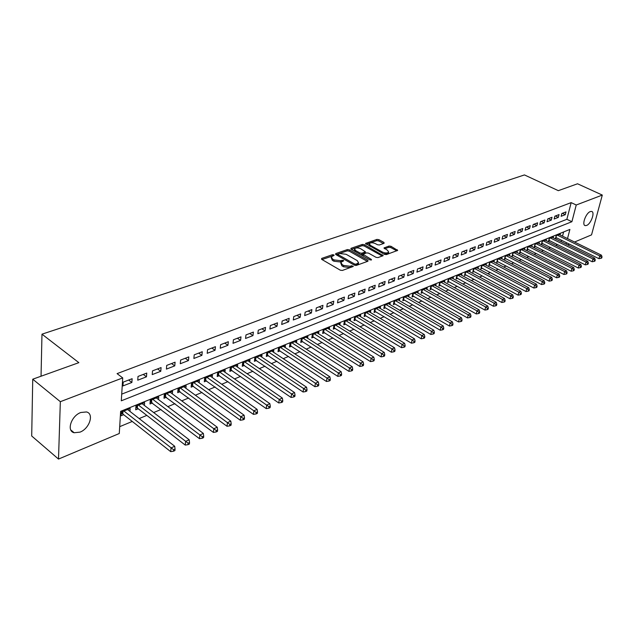 <?xml version="1.0" encoding="UTF-8"?>
<svg xmlns="http://www.w3.org/2000/svg" width="634" height="634" viewBox="0 0 634 634"><rect width="100%" height="100%" fill="white"/><g stroke="black" fill="none" stroke-linecap="round" stroke-linejoin="round"><path stroke-width="0.95" d="M333.841 254.892L332.422 254.725L321.692 258.418L321.692 259.361L340.331 270.203L342.392 270.449L353.328 266.415L351.616 265.749L350.245 266.248L343.699 265.472L342.138 264.568L340.87 262.341L343.66 260.859L343.382 260.376L340.585 260.685L334.07 259.916L332.533 259.021L331.297 256.841L334.11 255.367L333.841 254.892M332.668 255.954L322.009 259.544M351.981 266.993L350.031 267.548L350.245 266.248M342.265 261.438L340.379 261.985L340.585 260.685M586.585 225.458L585.222 225.617C581.521 225.102 585.871 213 590.286 211.582L591.609 211.431C595.302 211.994 590.975 223.976 586.585 225.458M79.987 432.142L74.17 432.745C66.229 431.136 71.206 415.841 80.811 412.496L86.47 411.949C94.395 413.63 89.505 428.679 79.987 432.142M384.069 243.329L383.982 242.45L378.863 239.644L376.929 239.406L365.556 243.44L384.41 254.345L386.391 254.583L397.676 250.398L390.972 246.277L389.022 246.047L384.022 247.926L387.548 250.311L388.674 252.126C387.334 253.251 385.29 253.243 382.548 252.102L370.407 245.366L369.321 243.614C370.66 242.489 372.697 242.497 375.423 243.622L377.436 244.732L379.386 244.97L384.069 243.329M567.517 238.574L569.895 229.421L120.65 411.331L119.279 433.513L58.502 459.071L31.7 435.994L32.738 379.203L78.862 362.656L41.979 334.173L524.453 174.929L558.332 190.668L577.526 183.781L602.3 195.074L591.538 234.873L574.555 242.022M32.738 379.203L60.333 401.687L122.719 377.904L121.3 400.815L571.9 221.71L576.243 205.004L602.3 195.074M121.712 394.134L566.867 219.301L571.163 202.626L117.076 373.624L122.719 377.904M571.163 202.626L576.243 205.004M349.358 249.82L347.369 249.582L335.743 253.584L335.766 254.511L354.351 265.163L356.387 265.4L367.958 261.224L367.886 260.289L349.358 249.82L349.152 251.096L347.163 250.858L336.075 254.686M351.014 248.322L362.339 244.431L364.304 244.661L383.182 255.621L378.062 257.586L376.065 257.349L368.512 253.117L366.531 252.879L362.965 254.258L371.247 259.369L371.532 259.853L369.891 259.853L351.062 249.233L351.014 248.322L350.887 249.114M560.091 234.945L560.337 233.986L556.2 235.666L555.503 238.4L556.715 237.908M553.181 237.766L553.427 236.791L549.234 238.487L548.537 241.245L549.765 240.746M546.167 240.627L546.413 239.636L542.157 241.364L541.468 244.138L542.712 243.622M539.051 243.535L539.296 242.521L534.977 244.272L534.288 247.062L535.556 246.547M531.823 246.483L532.077 245.453L527.686 247.228L527.005 250.042L528.288 249.511M524.484 249.479L524.738 248.425L520.284 250.232L519.611 253.061L520.91 252.522M517.035 252.522L517.296 251.444L512.771 253.283L512.098 256.12L513.421 255.581M509.474 255.613L509.736 254.511L505.139 256.374L504.474 259.235L505.821 258.688M501.795 258.751L502.057 257.626L497.397 259.52L496.731 262.397L498.094 261.842M493.997 261.937L494.258 260.788L489.519 262.714L488.862 265.606L490.248 265.044M486.072 265.171L486.341 264.006L481.523 265.955L480.873 268.871L482.284 268.301M478.028 268.459L478.29 267.271L473.4 269.252L472.758 272.184L474.184 271.606M469.849 271.804L470.119 270.583L465.15 272.604L464.508 275.552L465.958 274.958M461.536 275.204L461.806 273.959L456.757 276.004L456.123 278.976L457.597 278.374M453.096 278.659L453.365 277.383L448.23 279.467L447.604 282.455L449.102 281.845M444.513 282.162L444.783 280.862L439.568 282.978L438.942 285.989L440.471 285.371M435.788 285.736L436.057 284.404L430.755 286.552L430.137 289.587L431.691 288.953M426.912 289.366L427.189 288.002L421.792 290.19L421.19 293.241L422.767 292.599M417.893 293.059L418.171 291.656L412.686 293.883L412.084 296.958L413.685 296.3M408.716 296.807L408.993 295.381L403.414 297.639L402.828 300.738L404.46 300.072M399.388 300.627L399.666 299.169L393.991 301.467L393.413 304.582L395.069 303.9M389.894 304.518L390.172 303.012L384.402 305.358L383.832 308.496L385.52 307.807M380.241 308.473L380.519 306.935L374.646 309.313L374.084 312.475L375.796 311.769M370.414 312.499L370.692 310.922L364.716 313.347L364.162 316.524L365.905 315.811M360.413 316.596L360.691 314.979L354.604 317.444L354.065 320.646L355.84 319.916M350.237 320.764L350.515 319.108L344.317 321.62L343.786 324.838L345.593 324.101M339.872 325.012L340.149 323.308L333.841 325.868L333.318 329.117L335.164 328.364M329.315 329.339L329.593 327.588L323.174 330.195L322.666 333.468L324.545 332.699M318.577 333.746L318.847 331.947L312.308 334.601L311.809 337.898L313.727 337.114M307.633 338.239L307.902 336.392L301.237 339.095L300.754 342.408L302.703 341.615M296.482 342.812L296.752 340.91L289.96 343.668L289.492 347.004L291.481 346.196M285.118 347.48L285.395 345.522L278.469 348.328L278.017 351.696L280.038 350.864M273.547 352.235L273.817 350.222L266.763 353.083L266.32 356.466L268.38 355.626M261.747 357.077L262.008 355.008L254.82 357.925L254.392 361.34L256.501 360.477M249.717 362.022L249.978 359.89L242.648 362.862L242.236 366.301L244.383 365.422M237.457 367.07L237.71 364.867L230.237 367.894L229.841 371.358L232.028 370.47M224.951 372.213L225.197 369.939L217.573 373.03L217.2 376.525L219.427 375.613M212.192 377.46L212.438 375.114L204.655 378.276L204.299 381.787L206.573 380.86M199.179 382.825L199.417 380.4L191.476 383.618L191.143 387.16L193.465 386.217M185.897 388.293L186.127 385.789L178.027 389.078L177.71 392.644L180.08 391.677M172.345 393.88L172.567 391.289L164.293 394.649L164 398.247L166.417 397.256M158.508 399.586L158.722 396.908L150.274 400.331L150.004 403.961L152.469 402.947M144.386 405.419L144.584 402.645L135.961 406.14L135.708 409.794L138.228 408.764M132.126 378.704L123.194 382.136L122.964 385.924L131.872 382.476L132.126 378.704M146.755 373.077L138.014 376.438L137.752 380.202L146.478 376.818L146.755 373.077M161.068 367.577L152.517 370.866L152.231 374.591L160.774 371.286L161.068 367.577M175.087 362.188L166.71 365.406L166.409 369.107L174.77 365.866L175.087 362.188M188.813 356.91L180.611 360.064L180.286 363.734L188.472 360.564L188.813 356.91M202.262 351.743L194.226 354.826L193.877 358.472L201.897 355.365L202.262 351.743M215.433 346.679L207.564 349.699L207.191 353.312L215.053 350.277L215.433 346.679M228.335 341.718L220.624 344.682L220.236 348.264L227.939 345.284L228.335 341.718M240.983 336.852L233.431 339.761L233.027 343.319L240.571 340.395L240.983 336.852M253.386 332.081L245.976 334.934L245.556 338.469L252.958 335.6L253.386 332.081M265.543 327.413L258.276 330.203L257.84 333.706L265.099 330.9L265.543 327.413M277.462 322.825L270.338 325.567L269.886 329.046L277.003 326.288L277.462 322.825M289.159 318.331L282.17 321.018L281.702 324.473L288.684 321.771L289.159 318.331M300.635 313.925L293.772 316.556L293.296 319.988L300.144 317.333L300.635 313.925M311.888 309.59L305.16 312.182L304.661 315.581L311.381 312.982L311.888 309.59M322.936 305.35L316.334 307.886L315.819 311.262L322.421 308.71L322.936 305.35M333.777 301.182L327.295 303.67L326.772 307.022L333.246 304.518L333.777 301.182M344.421 297.084L338.057 299.533L337.526 302.862L343.882 300.397L344.421 297.084M354.874 293.067L348.629 295.468L348.082 298.772L354.327 296.355L354.874 293.067M365.136 289.12L359.002 291.481L358.448 294.762L364.574 292.385L365.136 289.12M375.217 285.245L369.194 287.567L368.623 290.824L374.646 288.486L375.217 285.245M385.123 281.441L379.203 283.715L378.625 286.948L384.545 284.658L385.123 281.441M394.855 277.7L389.038 279.935L388.452 283.144L394.261 280.894L394.855 277.7M404.413 274.023L398.699 276.218L398.104 279.412L403.818 277.201L404.413 274.023M413.812 270.409L408.193 272.572L407.591 275.735L413.202 273.563L413.812 270.409M423.052 266.859L417.529 268.982L416.918 272.129L422.434 269.989L423.052 266.859M432.134 263.364L426.706 265.456L426.08 268.578L431.508 266.478L432.134 263.364M441.058 259.932L435.724 261.985L435.098 265.091L440.432 263.023L441.058 259.932M449.839 256.556L444.592 258.577L443.959 261.66L449.205 259.623L449.839 256.556M458.477 253.235L453.318 255.225L452.676 258.284L457.835 256.287L458.477 253.235M466.973 249.97L461.893 251.928L461.243 254.963L466.323 252.998L466.973 249.97M475.334 246.761L470.333 248.679L469.675 251.698L474.676 249.764L475.334 246.761M483.552 243.599L478.638 245.485L477.973 248.488L482.894 246.586L483.552 243.599M491.643 240.484L486.809 242.346L486.143 245.326L490.978 243.456L491.643 240.484M499.608 237.425L494.845 239.256L494.179 242.22L498.934 240.373L499.608 237.425M507.454 234.414L502.762 236.213L502.08 239.153L506.772 237.338L507.454 234.414M515.165 231.442L510.552 233.217L509.871 236.141L514.483 234.358L515.165 231.442M522.765 228.525L518.224 230.269L517.534 233.177L522.075 231.418L522.765 228.525M530.246 225.649L525.768 227.368L525.079 230.253L529.548 228.517L530.246 225.649M537.616 222.819L533.202 224.507L532.512 227.376L536.911 225.672L537.616 222.819M544.868 220.03L540.525 221.694L539.827 224.539L544.162 222.867L544.868 220.03M552.016 217.28L547.736 218.92L547.039 221.749L551.311 220.101L552.016 217.28M559.053 214.569L554.845 216.194L554.14 219.007L558.348 217.375L559.053 214.569M561.13 216.297L565.282 214.688L565.996 211.907L561.843 213.499L561.13 216.297M119.699 426.666L132.26 421.444M139.179 418.567L146.811 415.397M153.674 412.544L161.052 409.469M167.859 406.64L175 403.676M181.752 400.87L188.655 397.993M195.359 395.212L202.032 392.438M208.681 389.672L215.14 386.986M221.742 384.244L227.986 381.644M234.532 378.918L240.571 376.414M247.078 373.711L252.918 371.278M259.369 368.6L265.02 366.246M271.423 363.583L276.892 361.309M283.247 358.67L288.533 356.466M294.842 353.843L299.953 351.719M306.222 349.112L311.167 347.06M317.388 344.476L322.167 342.487M328.341 339.919L332.969 337.993M339.103 335.449L343.573 333.587M349.659 331.059L353.986 329.26M360.033 326.748L364.209 325.004M370.216 322.508L374.258 320.828M380.218 318.355L384.125 316.723M390.045 314.266L393.825 312.697M399.697 310.248L403.351 308.734M409.192 306.309L412.718 304.835M418.519 302.426L421.927 301.007M427.681 298.614L430.977 297.243M436.699 294.865L439.885 293.542M445.559 291.18L448.634 289.904M454.277 287.559L457.249 286.322M462.852 283.992L465.721 282.804M471.284 280.49L474.05 279.34M479.581 277.034L482.252 275.925M487.744 273.642L490.32 272.572M495.78 270.306L498.269 269.268M503.689 267.017L506.083 266.018M511.472 263.776L513.778 262.817M519.135 260.59L521.362 259.671M526.68 257.452L528.827 256.564M534.113 254.369L536.174 253.505M541.428 251.326L543.409 250.501M548.632 248.33L550.542 247.537M555.733 245.374L557.571 244.613M561.114 241.673L561.478 240.254M562.532 236.141L563.61 231.965M129.954 411.379L130.144 408.502L121.332 412.076L121.102 415.753L123.685 414.699M41.979 334.173L41.044 376.224M58.502 459.071L60.333 401.687M569.443 244.169L567.684 244.906M566.075 244.114L566.447 242.695M566.867 219.301L571.9 221.71M131.872 382.476L128.654 380.035M146.478 376.818L143.26 374.425M160.774 371.286L157.549 368.925M174.77 365.866L171.545 363.544M188.472 360.564L185.255 358.273M201.897 355.365L198.68 353.114M215.053 350.277L211.835 348.058M227.939 345.284L224.729 343.105M240.571 340.395L237.362 338.247M252.958 335.6L249.748 333.484M265.099 330.9L261.897 328.808M277.003 326.288L273.809 324.236M288.684 321.771L285.498 319.742M300.144 317.333L296.958 315.336M311.381 312.982L308.211 311.009M322.421 308.71L319.251 306.761M333.246 304.518L330.084 302.6M343.882 300.397L340.727 298.503M354.327 296.355L351.173 294.493M364.574 292.385L361.435 290.546M374.646 288.486L371.516 286.671M384.545 284.658L381.414 282.867M394.261 280.894L391.146 279.126M403.818 277.201L400.712 275.449M413.202 273.563L410.103 271.835M422.434 269.989L419.343 268.285M431.508 266.478L428.425 264.79M440.432 263.023L437.357 261.359M449.205 259.623L446.138 257.983M457.835 256.287L454.776 254.662M466.323 252.998L463.28 251.397M474.676 249.764L471.641 248.179M482.894 246.586L479.867 245.017M490.978 243.456L487.958 241.903M498.934 240.373L495.931 238.844M506.772 237.338L503.776 235.824M514.483 234.358L511.495 232.86M522.075 231.418L519.095 229.936M529.548 228.517L526.585 227.059M536.911 225.672L533.955 224.222M544.162 222.867L541.222 221.432M551.311 220.101L548.37 218.682M558.348 217.375L555.416 215.972M565.282 214.688L562.366 213.301M331.186 257.57L332.335 260.328L332.533 259.021M340.379 261.985L333.872 261.216L332.335 260.328M340.759 263.07L341.932 265.876L342.138 264.568M350.031 267.548L343.493 266.779L341.932 265.876M367.403 261.43L349.152 251.096M338.263 254.02L338.279 254.67L354.588 264.006L356.015 264.172L358.559 262.856L357.267 260.629L346.132 254.289L339.705 253.521L338.263 254.02M337.985 254.353L337.787 255.668M355.706 265.503L356.015 264.172M358.464 263.459L358.345 264.156L355.793 265.472M351.371 249.408L362.133 245.699L362.339 244.431M382.27 256.065L364.09 245.929L362.133 245.699M362.933 254.464L362.735 255.819M360.754 248.766C357.988 247.617 355.92 247.617 354.541 248.774L355.603 250.557L359.874 252.966L361.863 253.204L365.43 251.833L360.754 248.766M354.446 249.328L354.58 251.215M360.429 254.519L361.649 254.48L361.863 253.204M365.247 252.903L361.649 254.48M369.234 244.13L369.305 245.952M383.641 253.917L388.444 253.394L388.539 252.879M396.757 250.842L390.742 247.537L388.8 247.308L384.719 248.75M383.459 243.543L378.641 240.896L376.707 240.658L366.27 244.264M121.252 413.352L122.806 414.018L170.712 451.646L171.037 447.905L174.715 446.265L127.585 409.54M123.915 411.03L173.573 449.736L173.447 451.226L174.913 450.568L175.047 449.07L173.573 449.736M174.715 446.265L175.047 449.07M173.447 451.226L170.712 451.646M135.866 407.456L137.356 408.09L185.255 445.092L185.603 441.383L189.194 439.774L142.079 403.66M138.489 405.118L188.108 443.19L187.965 444.672L189.4 444.03L189.542 442.548L188.108 443.19M189.194 439.774L189.542 442.548M187.965 444.672L185.255 445.092M150.171 401.687L199.48 438.68L199.853 435.003L203.363 433.426L156.273 397.898M152.754 399.333L202.325 436.794L202.175 438.268L203.577 437.634L203.728 436.16L202.325 436.794M203.363 433.426L203.728 436.16M202.175 438.268L199.48 438.68M164.182 396.028L213.396 432.412L213.793 428.758L217.232 427.221L170.166 392.264M166.718 393.666L216.242 430.534L216.075 431.992L217.454 431.374L217.613 429.915L216.242 430.534M217.232 427.221L217.613 429.915M216.075 431.992L213.396 432.412M177.9 390.489L227.027 426.27L227.44 422.648L230.808 421.134L183.781 386.74M180.397 388.111L229.857 424.4L229.69 425.85L231.03 425.248L231.204 423.797L229.857 424.4M230.808 421.134L231.204 423.797M229.69 425.85L227.027 426.27M191.341 385.06L240.365 420.263L240.801 416.665L244.098 415.191L197.111 381.335M193.806 382.674L243.187 418.4L243.012 419.843L244.328 419.248L244.502 417.806L243.187 418.4M244.098 415.191L244.502 417.806M243.012 419.843L240.365 420.263M204.505 379.734L253.426 414.374L253.885 410.808L257.111 409.358L210.179 376.033M206.938 377.349L256.239 412.528L256.057 413.954L257.349 413.376L257.531 411.949L256.239 412.528M257.111 409.358L257.531 411.949M256.057 413.954L253.426 414.374M217.414 374.52L266.225 408.613L266.692 405.071L269.854 403.652L222.986 370.835M219.808 372.126L269.022 406.774L268.832 408.193L270.092 407.622L270.29 406.204L269.022 406.774M269.854 403.652L270.29 406.204M268.832 408.193L266.225 408.613M230.063 369.408L278.754 402.962L279.245 399.444L282.344 398.057L235.539 365.747M232.424 367.007L279.245 399.444L281.544 401.14L281.353 402.542L282.59 401.988L282.788 400.577L281.544 401.14M282.344 398.057L282.788 400.577M281.353 402.542L278.754 402.962M242.465 364.392L291.038 397.431L291.545 393.936L294.58 392.581L247.854 360.754M244.795 361.99L291.545 393.936L293.819 395.616L293.613 397.011L294.826 396.464L295.032 395.069L293.819 395.616M294.58 392.581L295.032 395.069M293.613 397.011L291.038 397.431M254.63 359.478L303.076 392.002L303.591 388.539L306.571 387.208L259.924 355.856M256.928 357.069L303.591 388.539L305.842 390.203L305.636 391.59L306.824 391.051L307.03 389.664L305.842 390.203M306.571 387.208L307.03 389.664M305.636 391.59L303.076 392.002M266.557 354.652L314.876 386.692L315.407 383.253L318.323 381.945L271.764 351.054M268.824 352.242L315.407 383.253L317.634 384.893L317.42 386.272L318.585 385.741L318.799 384.37L317.634 384.893M318.323 381.945L318.799 384.37M317.42 386.272L314.876 386.692M278.255 349.913L326.439 381.478L326.993 378.062L329.854 376.778L283.382 346.338M280.497 347.503L326.993 378.062L329.189 379.695L328.967 381.058L330.116 380.543L330.338 379.18L329.189 379.695M329.854 376.778L330.338 379.18M328.967 381.058L326.439 381.478M289.738 345.268L337.787 376.366L338.35 372.974L341.155 371.722L294.778 341.71M291.949 342.859L338.35 372.974L340.521 374.591L340.299 375.946L341.417 375.439L341.647 374.084L340.521 374.591M341.155 371.722L341.647 374.084M340.299 375.946L337.787 376.366M300.999 340.712L348.914 371.35L349.485 367.989L352.242 366.753L305.968 337.177M303.187 338.302L349.485 367.989L351.64 369.59L351.41 370.938L352.504 370.438L352.742 369.091L351.64 369.59M352.242 366.753L352.742 369.091M351.41 370.938L348.914 371.35M312.063 336.234L359.827 366.436L360.413 363.092L363.116 361.887L316.952 332.723M314.226 333.825L360.413 363.092L362.545 364.677L362.307 366.016L363.385 365.533L363.623 364.193L362.545 364.677M363.116 361.887L363.623 364.193M362.307 366.016L359.827 366.436M322.92 331.844L370.541 361.61L371.136 358.289L373.783 357.108L327.73 328.349M325.052 329.434L371.136 358.289L373.244 359.866L373.006 361.19L374.06 360.714L374.306 359.391L373.244 359.866M373.783 357.108L374.306 359.391M373.006 361.19L370.541 361.61M333.571 327.524L381.05 356.871L381.66 353.582L384.259 352.417L338.318 324.053M335.687 325.115L381.66 353.582L383.744 355.135L383.499 356.459L384.537 355.991L384.783 354.668L383.744 355.135M384.259 352.417L384.783 354.668M383.499 356.459L381.05 356.871M344.04 323.285L391.36 352.227L391.986 348.954L394.538 347.812L348.708 319.837M346.132 320.883L391.986 348.954L394.047 350.499L393.801 351.807L394.816 351.347L395.069 350.039L394.047 350.499M394.538 347.812L395.069 350.039M393.801 351.807L391.36 352.227M354.319 319.124L401.488 347.662L402.122 344.413L404.627 343.295L358.923 315.692M356.387 316.723L402.122 344.413L404.167 345.95L403.913 347.25L404.912 346.798L405.166 345.498L404.167 345.95M404.627 343.295L405.166 345.498M403.913 347.25L401.488 347.662M364.415 315.035L411.434 343.184L412.076 339.959L414.533 338.857L368.956 311.627M366.46 312.633L412.076 339.959L414.097 341.48L413.836 342.764L414.818 342.32L415.08 341.037L414.097 341.48M414.533 338.857L415.08 341.037M413.836 342.764L411.434 343.184M374.337 311.009L421.198 338.786L421.848 335.576L424.265 334.498L378.807 307.625M376.366 308.615L421.848 335.576L423.853 337.09L423.591 338.366L424.558 337.93L424.82 336.654L423.853 337.09M424.265 334.498L424.82 336.654M423.591 338.366L421.198 338.786M384.093 307.062L430.795 334.459L431.453 331.281L433.822 330.219L388.499 303.694M386.09 304.669L431.453 331.281L433.434 332.779L433.165 334.047L434.116 333.619L434.377 332.351L433.434 332.779M433.822 330.219L434.377 332.351M433.165 334.047L430.795 334.459M393.674 303.179L440.21 330.219L440.884 327.057L443.214 326.011L398.017 299.834M395.648 300.793L440.884 327.057L442.841 328.539L442.572 329.807L443.507 329.379L443.776 328.119L442.841 328.539M443.214 326.011L443.776 328.119M442.572 329.807L440.21 330.219M403.089 299.359L449.474 326.042L450.148 322.904L452.438 321.882L407.377 296.038M405.047 296.981L450.148 322.904L452.09 324.378L451.812 325.63L452.731 325.218L453.001 323.966L452.09 324.378M452.438 321.882L453.001 323.966M451.812 325.63L449.474 326.042M412.346 295.61L458.564 321.945L459.246 318.831L461.504 317.824L416.57 292.306M414.287 293.233L459.246 318.831L461.172 320.289L460.894 321.533L461.798 321.129L462.075 319.885L461.172 320.289M461.504 317.824L462.075 319.885M460.894 321.533L458.564 321.945M421.816 290.182L421.467 291.925L467.504 317.919L468.193 314.821L470.412 313.83L425.62 288.636M423.369 289.548L468.193 314.821L470.103 316.271L469.826 317.507L470.705 317.111L470.983 315.875L470.103 316.271M470.412 313.83L470.983 315.875M469.826 317.507L467.504 317.919M430.399 288.288L476.292 313.957L476.99 310.882L479.169 309.907L434.512 285.031M432.309 285.926L476.99 310.882L478.876 312.316L478.599 313.553L479.462 313.156L479.748 311.928L478.876 312.316M479.169 309.907L479.748 311.928M478.599 313.553L476.292 313.957M439.204 284.721L484.931 310.066L485.636 307.014L487.776 306.056L443.261 281.48M441.09 282.36L485.636 307.014L487.506 308.433L487.221 309.661L488.077 309.273L488.362 308.053L487.506 308.433M487.776 306.056L488.362 308.053M487.221 309.661L484.931 310.066M447.866 281.211L493.426 306.238L494.14 303.203L496.24 302.26L451.876 277.985M449.736 278.857L494.14 303.203L495.986 304.621L495.701 305.834L496.541 305.453L496.826 304.241L495.986 304.621M496.24 302.26L496.826 304.241M495.701 305.834L493.426 306.238M456.385 277.755L501.779 302.473L502.493 299.462L504.561 298.535L460.339 274.554M458.231 275.402L502.493 299.462L504.331 300.865L504.046 302.069L504.87 301.697L505.155 300.492L504.331 300.865M504.561 298.535L505.155 300.492M504.046 302.069L501.779 302.473M464.77 274.356L509.998 298.772L510.719 295.777L512.747 294.865L468.669 271.17M466.6 272.01L510.719 295.777L512.534 297.172L512.24 298.368L513.057 298.004L513.35 296.807L512.534 297.172M512.747 294.865L513.35 296.807M512.24 298.368L509.998 298.772M473.012 271.011L518.081 295.135L518.802 292.155L520.807 291.26L476.871 267.849M474.834 268.673L518.802 292.155L520.601 293.542L520.308 294.731L521.108 294.366L521.402 293.177L520.601 293.542M520.807 291.26L521.402 293.177M520.308 294.731L518.081 295.135M481.135 267.714L526.03 291.553L526.759 288.597L528.724 287.717L484.939 264.568M482.934 265.384L526.759 288.597L528.542 289.968L528.249 291.149L529.033 290.792L529.327 289.611L528.542 289.968M528.724 287.717L529.327 289.611M528.249 291.149L526.03 291.553M489.123 264.481L533.852 288.026L534.581 285.094L536.523 284.222L492.88 261.351M490.906 262.151L534.581 285.094L536.348 286.449L536.055 287.622L536.832 287.273L537.125 286.1L536.348 286.449M536.523 284.222L537.125 286.1M536.055 287.622L533.852 288.026M496.985 261.287L541.547 284.563L542.284 281.639L544.194 280.791L500.701 258.181M498.76 258.965L542.284 281.639L544.035 282.994L543.742 284.159L544.503 283.818L544.796 282.645L544.035 282.994M544.194 280.791L544.796 282.645M543.742 284.159L541.547 284.563M504.727 258.149L549.123 281.147L549.868 278.247L551.739 277.407L508.397 255.058M506.487 255.835L549.868 278.247L551.604 279.586L551.303 280.743L552.056 280.41L552.349 279.245L551.604 279.586M551.739 277.407L552.349 279.245M551.303 280.743L549.123 281.147M512.351 255.05L556.581 277.787L557.326 274.902L559.172 274.078L515.981 251.983M514.095 252.744L557.326 274.902L559.045 276.234L558.744 277.391L559.481 277.058L559.782 275.901L559.045 276.234M559.172 274.078L559.782 275.901M558.744 277.391L556.581 277.787M519.864 252.007L563.919 274.482L564.672 271.614L566.487 270.805L523.446 248.948M521.592 249.701L564.672 271.614L566.376 272.937L566.075 274.086L566.804 273.753L567.105 272.612L566.376 272.937M566.487 270.805L567.105 272.612M566.075 274.086L563.919 274.482M527.258 249.003L571.147 271.225L571.9 268.38L573.691 267.58L530.801 245.968M528.97 246.713L571.9 268.38L573.588 269.688L573.287 270.829L574 270.504L574.309 269.371L573.588 269.688M573.691 267.58L574.309 269.371M573.287 270.829L571.147 271.225M534.541 246.047L578.256 268.016L579.016 265.194L580.784 264.402L538.044 243.028M536.237 243.757L579.016 265.194L580.696 266.494L580.387 267.619L581.093 267.302L581.402 266.177L580.696 266.494M580.784 264.402L581.402 266.177M580.387 267.619L578.256 268.016M541.713 243.139L585.269 264.861L586.03 262.048L587.766 261.271L545.177 240.135M543.401 240.857L586.03 262.048L587.694 263.34L587.385 264.465L588.083 264.156L588.384 263.031L587.694 263.34M587.766 261.271L588.384 263.031M587.385 264.465L585.269 264.861M548.782 240.27L592.164 261.755L592.933 258.957L594.644 258.197L552.206 237.282M550.463 237.996L592.933 258.957L594.581 260.241L594.272 261.359L594.961 261.049L595.263 259.932L594.581 260.241M594.644 258.197L595.263 259.932M594.272 261.359L592.164 261.755M555.749 237.441L598.964 258.688L599.732 255.914L601.42 255.161L559.133 234.477M557.413 235.174L599.732 255.914L601.373 257.19L601.064 258.3L601.737 257.99L602.038 256.881L601.373 257.19M601.42 255.161L602.038 256.881M601.064 258.3L598.964 258.688M332.224 256.017L332.422 254.725M351.402 267.057L351.616 265.749M341.758 261.501L341.964 260.202M333.872 261.216L334.07 259.916M343.493 266.779L343.699 265.472M321.565 259.282L321.692 258.418M367.712 261.319L367.886 260.289M335.616 254.408L335.743 253.584M347.163 250.858L347.369 249.582M338.096 255.843L338.279 254.67M354.39 265.186L354.588 264.006M357.227 264.957L357.441 263.657M364.09 245.929L364.304 244.661M382.579 255.954L382.762 254.939M363.179 256.065L363.369 254.931M371.12 260.067L371.247 259.369M355.412 251.69L355.603 250.557M359.684 254.099L359.874 252.966M364.875 253.346L365.089 252.07M370.216 246.46L370.407 245.366M382.35 253.196L382.548 252.102M384.212 248.449L384.339 247.704M388.8 247.308L389.022 246.047M390.742 247.537L390.972 246.277M397.066 250.731L397.249 249.725M365.763 243.963L365.897 243.202M376.707 240.658L376.929 239.406M378.641 240.896L378.863 239.644M383.808 243.416L383.982 242.45M122.291 413.733L122.425 411.632M122.806 414.018L122.972 411.411M136.841 407.813L136.984 405.728M137.356 408.09L137.53 405.506M151.082 402.011L151.241 399.943M151.597 402.281L151.788 399.721M165.03 396.337L165.205 394.277M165.537 396.599L165.751 394.055M178.693 390.774L178.875 388.729M179.2 391.035L179.43 388.507M192.078 385.321L192.276 383.293M192.585 385.575L192.823 383.071M205.202 379.98L205.4 377.967M205.701 380.234L205.955 377.745M218.056 374.742L218.27 372.752M218.556 374.995L218.825 372.53M230.657 369.614L230.879 367.633M231.156 369.86L231.434 367.411M243.012 364.582L243.25 362.616M243.511 364.827L243.805 362.394M255.13 359.652L255.375 357.695M255.629 359.89L255.93 357.473M267.017 354.81L267.271 352.869M267.508 355.048L267.825 352.647M278.683 350.063L278.944 348.137M279.174 350.293L279.491 347.915M290.126 345.403L290.396 343.493M290.61 345.633L290.943 343.271M301.356 340.83L301.633 338.936M301.839 341.052L302.18 338.707M312.38 336.337L312.665 334.459M312.863 336.567L313.212 334.237M323.197 331.931L323.491 330.068M323.681 332.153L324.037 329.846M333.825 327.612L334.126 325.749M334.308 327.826L334.673 325.527M344.262 323.356L344.563 321.517M344.738 323.578L345.118 321.295M354.517 319.187L354.826 317.357M354.985 319.401L355.373 317.135M364.582 315.082L364.899 313.267M365.057 315.296L365.446 313.045M374.48 311.056L374.797 309.249M374.948 311.262L375.344 309.027M384.204 307.102L384.529 305.303M384.664 307.3L385.076 305.081M393.754 303.211L394.086 301.427M394.221 303.409L394.633 301.205M403.153 299.383L403.486 297.615M403.612 299.581L404.032 297.394M412.385 295.618L412.726 293.867M412.845 295.816L413.273 293.645M421.927 292.123L422.355 289.96M430.851 288.486L431.286 286.338M439.631 284.904L440.075 282.772M448.27 281.385L448.714 279.269M456.765 277.922L457.217 275.814M465.134 274.514L465.586 272.422M473.36 271.162L473.82 269.085M481.46 267.857L481.919 265.797M489.432 264.608L489.892 262.563M497.278 261.414L497.745 259.377M505.005 258.268L505.472 256.239M512.613 255.161L513.088 253.156M520.102 252.11L520.577 250.113M527.48 249.107L527.964 247.117M534.747 246.143L535.239 244.169M541.911 243.226L542.395 241.261M548.965 240.349L549.456 238.4M555.915 237.52L556.406 235.579M585.222 225.617L584.714 225.371M74.17 432.745L70.778 429.931M358.345 264.156L358.559 262.856M365.208 253.109L365.43 251.833M388.444 253.394L388.674 252.126"/></g></svg>
